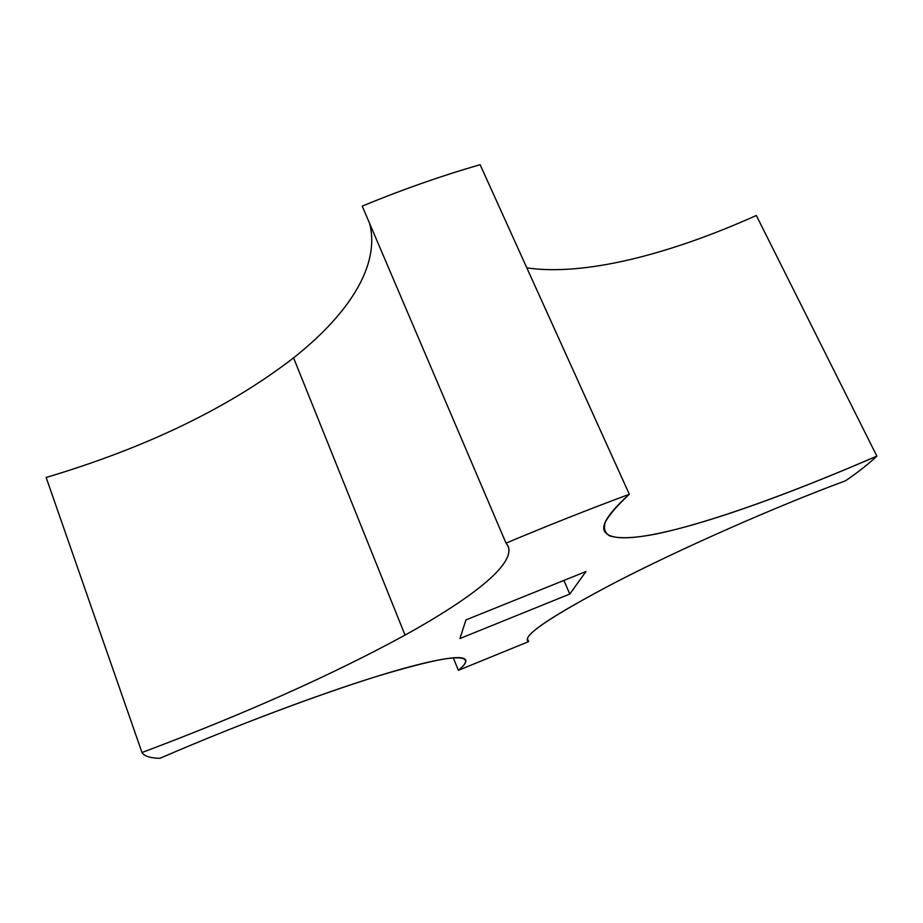 <?xml version="1.0" encoding="UTF-8"?>
<svg xmlns="http://www.w3.org/2000/svg" width="923" height="923" viewBox="0 0 923 923"><rect width="100%" height="100%" fill="white"/><g stroke="black" fill="none" stroke-linecap="round" stroke-linejoin="round"><path stroke-width="1.38" d="M614.418 582.909C553.731 614.845 524.749 634.02 527.483 640.435L528.66 641.6L527.448 638.751L528.66 641.6L458.385 670.317C464.038 665.748 466.473 662.356 465.688 660.118C463.104 653.772 432.668 659.437 374.392 677.136C316.393 695.25 232.723 726.713 160.014 758.302C150.368 758.164 144.357 756.237 141.98 752.522C244.433 714.044 332.118 674.898 405.035 635.105L293.583 357.87C228.846 407.758 146.365 447.632 46.15 477.468L141.98 752.522L46.15 477.468C146.365 447.632 228.846 407.758 293.583 357.87L405.035 635.105C470.026 599.142 515.288 564.818 508.227 546.416L506.023 543.128C548.412 525.325 589.509 509.046 629.324 494.278L480.122 164.698C441.436 175.832 402.14 189.63 362.22 206.106L506.023 543.128L362.22 206.106C402.14 189.63 441.436 175.832 480.122 164.698L629.324 494.278C609.284 512.357 601.011 524.702 604.519 531.313C617.983 553.938 742.207 514.572 876.85 456.1C869.154 463.484 858.713 471.722 845.514 480.791C775.724 506.542 678.578 549.6 614.418 582.909C678.578 549.6 775.724 506.542 845.514 480.791C858.713 471.722 869.154 463.484 876.85 456.1L756.329 215.486L876.85 456.1C789.442 493.92 709.533 522.764 656.841 533.863C634.816 538.213 619.079 538.882 609.618 535.859C604.853 533.021 603.411 528.452 605.292 522.13C609.272 514.757 617.279 505.481 629.324 494.278C589.509 509.046 548.412 525.325 506.023 543.128C521.218 560.261 474.168 596.869 405.035 635.105C332.118 674.898 244.433 714.044 141.98 752.522C144.357 756.237 150.368 758.164 160.014 758.302C246.533 720.678 346.506 684.243 403.686 668.425C461.212 652.503 476.441 655.711 458.385 670.317L453.274 657.811L458.385 670.317L528.66 641.6C520.295 637.078 548.885 617.51 614.418 582.909M585.978 571.522L465.93 619.921L459.942 638.52L569.803 594.031L585.978 571.522L569.803 594.031L563.895 580.429L569.803 594.031L459.942 638.52L465.93 619.921L585.978 571.522M369.696 223.631C380.507 266.759 347.198 315.331 293.583 357.87C347.198 315.331 380.507 266.759 369.696 223.631M756.329 215.486C668.39 254.99 583.578 276.231 526.825 267.878C583.578 276.231 668.39 254.99 756.329 215.486"/></g></svg>
